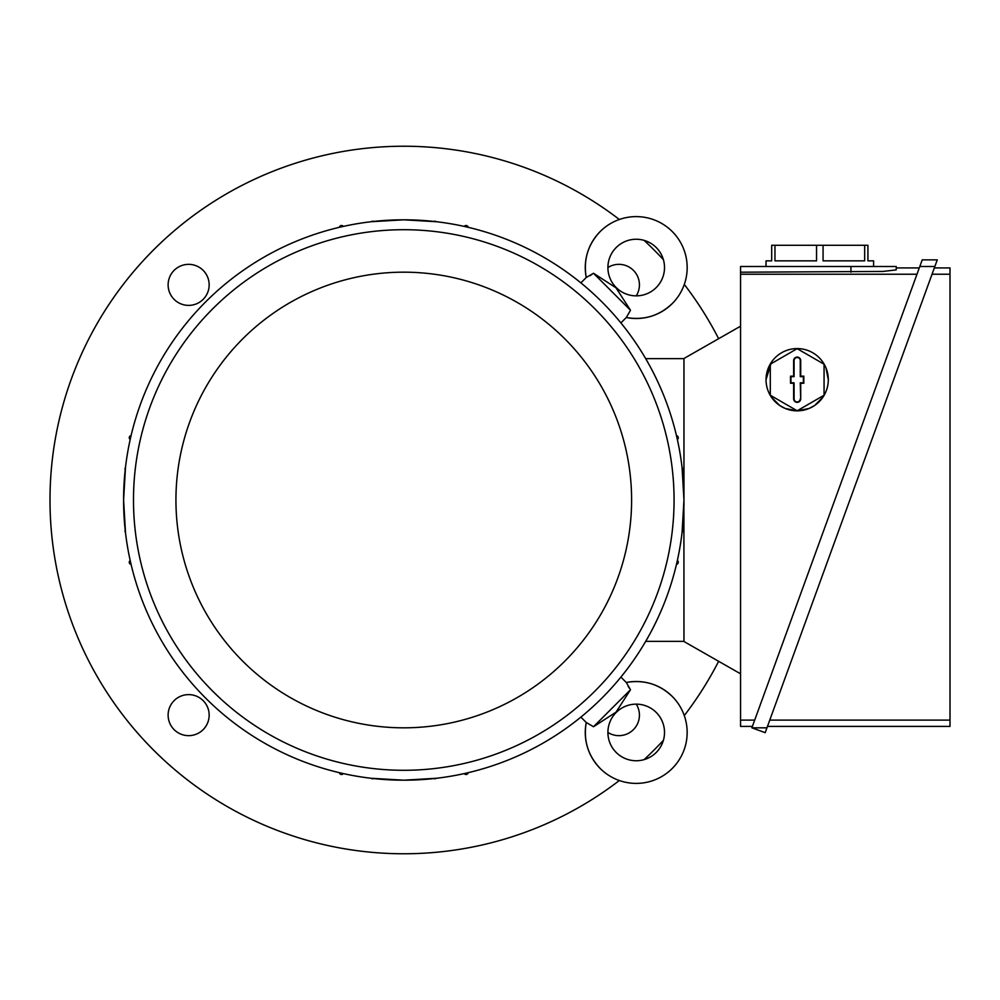 <?xml version="1.0" encoding="UTF-8"?>
<svg xmlns="http://www.w3.org/2000/svg" width="1000" height="1000" viewBox="0 0 1000 1000"><rect width="100%" height="100%" fill="white"/><g stroke="black" fill="none" stroke-linecap="round" stroke-linejoin="round"><path stroke-width="1.5" d="M600.2 231.537A50.938 50.938 0 0 0 586.25 277.5L593.5 273.263L615.975 287.8L630.513 310.275L626.275 317.525A50.938 50.938 0 0 0 672.237 231.537A50.938 50.938 0 0 0 600.2 231.537C587.9 244.537 583.25 259.85 586.25 277.5L580.875 282.875M656.225 287.562A28.3 28.3 0 0 1 616.2 287.562A28.3 28.3 0 0 1 616.2 247.537A28.3 28.3 0 0 1 656.225 247.537A28.3 28.3 0 0 1 656.225 287.562M592.1 274.312L590.025 275.65M672.237 303.575C659.237 315.875 643.925 320.525 626.275 317.525L620.9 322.9M630.513 310.275L593.5 273.263M593.5 726.737L630.513 689.725L615.975 712.2L593.5 726.737L586.25 722.5L580.875 717.125M620.9 677.1L626.275 682.475L630.513 689.725M629.462 688.337L628.125 686.25M672.237 696.425A50.938 50.938 0 0 0 626.275 682.475L626.275 682.475C643.925 679.475 659.237 684.125 672.237 696.425A50.938 50.938 0 0 1 672.237 768.462A50.938 50.938 0 0 1 586.25 722.5L586.25 722.5C583.25 740.15 587.9 755.462 600.2 768.462M616.2 752.463A28.3 28.3 0 0 1 616.2 712.438A28.3 28.3 0 0 1 656.225 712.438A28.3 28.3 0 0 1 656.225 752.463A28.3 28.3 0 0 1 616.2 752.463M683.962 358.638L645.688 358.638M683.962 641.363L645.688 641.363M677.35 560.5A2.125 2.125 0 0 1 676.462 564.362M682.325 530.2A2.125 2.125 0 0 1 682.075 532.463M682.075 467.537A2.125 2.125 0 0 1 682.325 469.8M676.462 435.637A2.125 2.125 0 0 1 677.35 439.5M433.975 221.438A2.125 2.125 0 0 1 436.238 221.7M436.238 778.3A2.125 2.125 0 0 1 433.975 778.562M343.275 773.575A2.125 2.125 0 0 1 339.412 772.7M339.412 227.3A2.125 2.125 0 0 1 343.275 226.425M464.275 226.425A2.125 2.125 0 0 1 468.137 227.3M468.137 772.7A2.125 2.125 0 0 1 464.275 773.575M371.312 221.7A2.125 2.125 0 0 1 373.575 221.438M373.575 778.562A2.125 2.125 0 0 1 371.312 778.3M125.475 532.463A2.125 2.125 0 0 1 125.213 530.2M130.188 439.5A2.125 2.125 0 0 1 131.075 435.637M131.075 564.362A2.125 2.125 0 0 1 130.188 560.5M125.213 469.8A2.125 2.125 0 0 1 125.475 467.537M740.562 673.812L683.962 641.513L683.9 505.95M125.487 467.45L123.588 500A280.188 280.188 0 0 0 403.775 780.188A280.188 280.188 0 0 0 683.962 500L683.962 358.488L740.562 326.188M752.4 726.413L740.562 726.413L740.562 266.512L896.225 266.512L896.225 267.925L919.275 267.925M896.225 267.925L896.225 269.9L882.975 271.438L740.562 272.2M740.562 274.225L916.988 274.225M754.688 720.113L740.562 720.113M896.225 269.9L896.225 266.512M766.038 266.512L766.038 260.85L771.7 260.85L771.7 245.287L867.925 245.287L867.925 260.85L873.587 260.85L873.587 266.512M864.663 245.287L864.663 260.85L823.075 260.85L823.075 245.287M816.55 245.287L816.55 260.85L774.963 260.85L774.963 245.287M919.8 266.512L934.85 266.512L765.188 732.675L751.888 727.825L922.212 259.862L937.275 259.862L934.85 266.512L937.275 259.862M934.338 267.925L950 267.925L950 726.413L767.463 726.413M932.05 274.225L950 274.225M950 720.113L769.75 720.113M751.888 727.825L766.95 727.825M825.925 367.8L828.3 379.712A31.137 31.137 0 0 1 797.175 410.85A31.137 31.137 0 0 1 766.038 379.712L771.4 362.25M825.938 391.625L823 397.088L814.538 405.55L809.087 408.475L797.175 410.85L785.263 408.475L779.8 405.55L771.338 397.088L768.413 391.625M766.038 379.712A31.137 31.137 0 0 1 812.738 352.75A31.137 31.137 0 0 1 828.3 379.712M824.062 364.2L797.175 348.675L770.288 364.2L770.288 395.238L797.175 410.763L824.062 395.238L824.062 364.2M800.713 398.825A3.538 3.538 0 0 1 797.175 402.362A3.538 3.538 0 0 1 793.637 398.825L793.637 383.25L790.525 383.25L790.525 376.175L793.637 376.175L793.637 360.613A3.538 3.538 0 0 1 797.175 357.075A3.538 3.538 0 0 1 800.713 360.613L800.713 376.175L803.825 376.175L803.825 383.25L800.713 383.25L800.713 398.825L800.263 382.812L803.375 382.812L803.375 376.625L800.263 376.625L800.263 360.613A3.088 3.088 0 0 0 797.175 357.525A3.088 3.088 0 0 0 794.075 360.613L794.075 376.625L790.962 376.625L790.962 382.812L794.075 382.812L794.075 398.825A3.088 3.088 0 0 0 797.175 401.912A3.088 3.088 0 0 0 800.263 398.825M682.062 532.55L683.962 500L682.062 467.45M436.325 221.713L403.775 219.812L371.225 221.713M683.962 505.5L683.962 500A280.188 280.188 0 0 0 403.775 219.812A280.188 280.188 0 0 0 123.588 500L125.487 532.55M674.062 500A270.287 270.287 0 0 0 403.775 229.713A270.287 270.287 0 0 0 133.488 500A270.287 270.287 0 0 0 403.775 770.288A270.287 270.287 0 0 0 674.062 500M371.225 778.288L403.775 780.188L436.325 778.288M123.65 505.95L123.65 494.05M397.825 219.875L409.725 219.875M409.725 780.125L397.825 780.125M175.938 500A227.825 227.825 0 0 0 403.775 727.825A227.825 227.825 0 0 0 631.6 500A227.825 227.825 0 0 0 403.775 272.175A227.825 227.825 0 0 0 175.938 500M174.125 270.363A20.525 20.525 0 0 1 203.15 270.363A20.525 20.525 0 0 1 203.15 299.375A20.525 20.525 0 0 1 174.125 299.375A20.525 20.525 0 0 1 174.125 270.363M174.125 729.638A20.525 20.525 0 0 1 174.125 700.625A20.525 20.525 0 0 1 203.15 700.625A20.525 20.525 0 0 1 203.15 729.638A20.525 20.525 0 0 1 174.125 729.638M636.237 704.137A20.525 20.525 0 0 1 607.913 732.463M607.913 267.538A20.525 20.525 0 0 1 636.237 295.863M619.338 219.488A353.775 353.775 0 0 0 50 500A353.775 353.775 0 0 0 619.338 780.512M644.075 759.638A353.775 353.775 0 0 0 663.413 740.3M684.287 715.562A353.775 353.775 0 0 0 718.637 661.3M718.637 338.7A353.775 353.775 0 0 0 684.287 284.438M663.413 259.7A353.775 353.775 0 0 0 644.075 240.362M850.938 272.2L850.938 266.512"/></g></svg>
